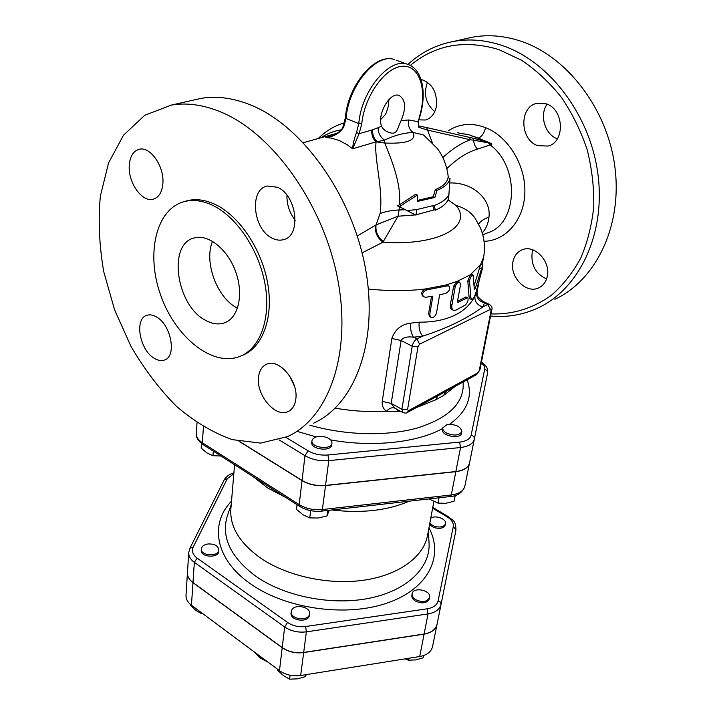 <?xml version="1.0" encoding="UTF-8"?>
<svg xmlns="http://www.w3.org/2000/svg" width="715" height="715" viewBox="0 0 715 715"><rect width="100%" height="100%" fill="white"/><g stroke="black" fill="none" stroke-linecap="round" stroke-linejoin="round"><path stroke-width="1.07" d="M430.734 518.286C435.033 514.657 446.768 518.875 445.463 523.621C444.998 525.436 443.345 526.553 440.512 526.973C435.739 527.223 432.2 525.856 429.876 522.862M445.463 523.621L445.204 524.917C444.739 526.732 443.094 527.849 440.261 528.278C435.489 528.528 431.949 527.161 429.635 524.167M415.388 599.545C412.921 597.847 411.831 595.952 412.117 593.861C413.064 586.452 431.449 590.206 429.635 597.445C427.123 602.03 422.368 602.727 415.388 599.545M429.635 597.445L429.366 598.804C426.855 603.397 422.109 604.095 415.138 600.904C412.671 599.215 411.581 597.311 411.867 595.22L412.117 593.861M291.47 610.664C293.579 603.478 310.962 606.534 309.55 613.845C308.987 621.791 289.825 619.431 291.255 611.593L291.47 610.664M309.55 613.845L309.363 615.24C308.8 623.194 289.655 620.835 291.085 612.987L291.255 611.593M208.092 543.954C214.625 543.802 218.218 545.804 218.87 549.969C218.763 557.083 200.397 555.993 201.335 548.914C201.791 546.251 204.043 544.598 208.092 543.954M218.87 549.969L218.763 551.337C218.656 558.451 200.298 557.369 201.246 550.282L201.335 548.914M405.244 658.837L408.274 660.186L415.54 659.918L423.137 657.818L423.611 655.557L423.137 657.818M277.715 669.347L277.608 670.241L283.471 675.63L289.611 679.17L297.458 678.839L305.511 676.622L306.279 674.611M190.708 604.667L190.655 605.569L195.973 610.503L201.46 613.613L202.837 613.711M305.77 674.692L305.511 676.622M201.523 612.737L201.46 613.613M408.631 658.3L408.274 660.186M290.102 675.255L289.611 679.17M446.535 433.067C443.8 431.476 442.549 429.751 442.782 427.874L446.938 424.639C455.625 424.049 460.612 426.355 461.899 431.547C459.343 435.605 454.222 436.114 446.535 433.067M461.899 431.547L461.586 433.156C460.809 439.752 440.78 435.891 442.487 429.492L442.782 427.874M312.187 439.886C315.002 436.132 319.963 435.355 327.059 437.553C330.446 439.073 332.073 440.967 331.948 443.22C331.537 450.379 310.596 447.751 311.972 440.717L312.187 439.886M331.948 443.22L331.733 444.882C331.313 452.05 310.39 449.431 311.767 442.379L311.972 440.717M429.054 498.927L438.027 503.128L445.838 503.289L454.034 501.278L455.267 495.459M297.074 504.719L296.519 509.393L302.981 514.746L309.756 517.901L318.247 518.026L326.987 515.917L329.231 510.278M201.469 443.452L201.156 448.117L206.966 452.988L212.963 455.705L220.953 456.027M439.037 497.792L438.027 503.128M455.178 495.495L454.034 501.278M310.659 510.662L309.756 517.901M327.72 510.447L326.987 515.917M213.293 451.129L212.963 455.705M187.446 572.724L187.437 572.787C187.285 576.496 189.126 579.802 192.97 582.698L282.202 647.71C288.44 651.964 295.59 653.582 303.669 652.572L424.093 634.142C431.404 632.802 435.721 629.54 437.035 624.374L437.053 624.275M432.548 646.619L437.035 624.374L432.548 646.619C431.234 651.848 426.953 655.154 419.723 656.531L300.666 675.505C292.685 676.551 285.625 674.942 279.476 670.661L191.45 605.248C187.661 602.334 185.846 599 186.007 595.246L187.437 572.787M441.075 604.291L437.062 624.24C435.748 629.406 431.431 632.668 424.12 634.008L303.687 652.438C295.608 653.447 288.458 651.83 282.219 647.576L192.978 582.564C189.135 579.668 187.294 576.361 187.446 572.652L188.733 552.516C188.581 556.19 190.449 559.461 194.337 562.339L197.126 558.102C192.746 554.76 191.441 551.077 193.211 547.073L227.307 478.666L233.823 473.732M481.311 362.863C483.921 365.043 485.038 367.224 484.663 369.414L471.149 435.176C473.428 435.846 474.483 437.178 474.322 439.171L469.532 462.971C468.298 467.628 463.74 470.479 455.866 471.525L325.54 485.405C316.763 486.128 308.934 484.475 302.052 480.435L239.498 441.423M331.796 509.983C361.79 513.486 387.584 510.555 409.15 501.188M252.958 476.494L267.562 487.898L285.955 497.604M234.574 464.741L230.856 509.026C229.694 526.598 239.552 542.917 260.439 557.968C286.912 576.192 328.873 585.299 363.962 580.178C399.086 575.057 423.629 556.762 427.49 535.615L433.853 501.644M239.096 441.334L302.034 480.605C308.916 484.636 316.745 486.289 325.522 485.565L455.83 471.685C463.713 470.64 468.271 467.789 469.496 463.132L469.523 463.007M453.265 310.194L451.952 309.506C450.53 308.746 450.021 307.012 450.423 304.313L453.659 286.098L456.992 281.424L459.745 282.166C457.743 282.068 456.224 283.649 455.187 286.912L451.934 305.144C451.531 307.816 452.041 309.541 453.471 310.301L455.911 310.176L465.519 304.93C467.941 302.025 468.656 299.576 467.655 297.592L457.895 302.472L457.537 301.185L460.496 284.829L459.745 282.166M457.52 301.337L465.966 296.94M423.289 296.537L422.458 295.742C420.876 292.712 422.029 290.424 425.899 288.887L445.928 285.008L456.992 281.424L471.319 274.337M474.081 285.786L480.596 264.604L482.831 264.773L475.466 287.877L474.367 289.673L473.053 274.962C471.122 275.722 469.961 277.921 469.567 281.558L470.845 297.512L471.712 299.451C473.151 299.281 474.581 296.877 476.002 292.221L482.348 268.849L482.831 264.773M471.605 299.415L469.907 298.852L469.04 296.886L467.816 280.87L470.524 274.506L480.596 264.604L483.644 257.034L482.214 264.622M447.313 285.875L448.832 285.982C450.486 288.583 449.547 291.005 446.017 293.266L439.636 294.839L436.481 313.143C435.221 316.665 433.254 318.005 430.582 317.156L429.742 314.546L432.852 296.18L425.702 297.288L423.432 296.671C421.85 293.651 423.021 291.363 426.935 289.834L447.313 285.875L445.928 285.008L447.527 285.196M430.457 317.049L429.438 316.236L428.598 313.608L431.494 296.412M335.228 408.14C352.674 411.188 369.727 412.215 386.413 411.214C389.443 408.185 392.204 407.139 394.68 408.068L391.203 403.403L401.115 340.51C403.01 337.444 407.166 336.336 413.592 337.194C411.107 333.601 410.178 328.909 410.803 323.126C401.365 324.279 395.055 329.401 391.865 338.481L382.239 401.365C381.855 405.611 383.24 408.9 386.413 411.214L396.709 411.724L397.746 409.784M419.205 322.17C418.597 327.935 419.759 332.591 422.699 336.122L416.952 338.901L413.592 337.194L422.699 336.122C446.58 328.534 466.591 318.819 482.732 306.976C477.102 305.01 474.501 301.319 474.921 295.912C467.038 312.446 446.955 322.447 419.205 322.17L410.803 323.126M478.996 281.647L477.28 290.71L474.921 295.912M402.697 412.519L394.68 408.068M400.382 411.241L396.709 411.724M455.428 386.198L443.479 395.556L435.641 399.855L415.996 407.765M477.28 290.71C476.691 291.586 478.031 298.084 478.362 297.243L484.547 302.963L487.818 304.51L482.732 306.976L484.547 302.963C478.871 301.203 476.235 297.637 476.646 292.265M447.152 390.721L438.661 395.368M489.409 304.402L482.553 301.176M437.875 395.797L435.641 399.855L443.479 395.556L446.249 391.221M416.827 209.593L415.969 215.144L399.408 206.644L417.337 195.079L417.524 201.389L434.926 197.42L436.945 190.396C444.659 187.187 449.02 183.21 450.012 178.464L448.663 197.975C447.456 202.801 443.023 206.876 435.372 210.192L434.193 205.312L416.827 209.593L407.085 210.541M400.132 206.278L400.096 206.984M417.337 195.079L415.549 194.31L399.479 204.803C401.651 182.289 389.729 155.816 384.84 143.045L384.554 140.069C380.326 137.253 378.163 133.133 378.083 127.699L372.676 129.808C372.336 134.67 373.865 138.63 377.27 141.695L384.554 140.069C394.689 135.296 404.243 132.776 413.207 132.49L423.074 134.795L424.433 135.77M435.372 210.192L433.755 209.486L432.87 205.777M434.926 197.42L433.281 196.714L435.256 189.672C442.996 186.454 447.259 182.441 448.028 177.642L450.012 178.464M417.533 200.406L433.281 196.714M436.945 190.396L435.256 189.672M415.969 215.144L397.531 205.813L399.479 204.803M399.408 206.644L397.531 205.813M419.321 118.243L418.06 121.684L419.321 118.243C427.23 94.3 422.923 68.881 407.344 64.234C389.335 57.227 361.218 91.1 358.796 123.615L356.517 132.481C354.068 139.3 352.781 144.743 352.656 148.818L376.099 141.838C373.766 158.149 383.624 189.529 380.067 213.588C385.251 211.542 391.588 210.326 399.086 209.951L399.363 206.742M303.33 142.696L337.48 133.142M341.144 129.835C333.583 131.131 326.961 133.714 321.285 137.584M345.372 117.814C347.66 85.88 374.955 52.463 394.492 59.586C376.331 52.526 348.294 86.104 346.078 118.467L345.372 117.814L342.932 126.966L343.647 127.198L346.078 118.467L358.796 123.615L361.781 123.802C364.31 96.069 385.617 66.504 402.929 66.236C420.349 65.36 427.677 91.761 418.972 118.234M356.517 132.481L359.1 133.705L361.781 123.802M372.676 129.808L371.818 130.067C371.416 134.831 372.846 138.755 376.099 141.838L384.84 143.045C407.032 143.956 416.488 140.435 413.207 132.49C409.239 129.701 407.765 125.527 408.774 119.968L418.06 121.684L418.749 127.288L418.472 121.47M330.285 136.529L325.861 137.548L331.394 138.12L339.33 140.524L347.195 144.752L352.656 148.818L359.1 133.705L371.818 130.067M432.28 142.58L427.552 130.094L470.407 139.774L469.541 137.378L426.658 127.574L427.552 130.094L418.749 127.288M342.932 126.966C342.306 129.281 339.518 131.909 334.566 134.849L330.321 136.52M333.11 135.51L325.861 137.548C333.682 136.771 339.607 133.321 343.647 127.198M446.848 168.606C457.323 158.48 467.583 151.973 477.647 149.095C475.073 146.834 473.759 143.876 473.723 140.212L488.256 142.821L487.755 142.133L472.829 138.156L473.723 140.212L470.407 139.774C461.506 142.884 452.309 148.809 442.817 157.541M467.449 134.635L468.7 134.608L489.525 142.678L491.965 144.028L488.256 142.821L490.168 144.922L491.965 144.028M477.647 149.095L490.168 144.922C520.216 167.167 517.642 223.875 487.791 232.768L482.786 234.86M468.674 134.742L460.558 133.401L468.7 134.608M460.272 133.347L457.269 132.668M401.079 120.603C397.004 129.281 397.424 135.555 388.638 132.302C385.108 130.979 382.748 128.932 381.578 126.162C376.787 114.615 389.97 91.556 399.113 95.453C405.7 99.635 406.352 108.019 401.079 120.603L408.774 119.968M471.551 135.904L477.96 137.781L484.252 140.828M482.232 232.947C485.959 228.997 488.202 223.732 488.962 217.154C491.402 199.53 473.294 182.307 450.021 182.951M380.067 213.588L376.045 224.912L357.268 236.013M380.693 119.521L385.457 114.445L386.413 112.389L388.424 105.874L388.924 99.528M221.766 112.389C273.908 134.25 324.655 206.546 338.07 281.201C351.726 355.945 327.774 418.65 287.475 436.597L260.662 443.112L232.134 439.609C212.811 432.647 194.212 421.51 176.328 406.2C159.257 388.906 144.117 368.913 130.899 346.203L114.632 309.935L103.729 271.655C99.242 245.665 98.116 220.497 100.35 196.169L108.6 162.832L123.525 135.18L144.743 115.303L171.35 105.078C187.116 102.424 203.927 104.855 221.766 112.389M184.783 201.469C193.568 199.36 202.971 200.718 212.99 205.518C237.309 217.28 259.706 251.331 265.292 285.651C270.976 319.998 259.491 349.179 239.471 356.588C212.203 366.92 175.559 337.257 160.866 295.706C145.681 254.326 155.727 208.566 184.783 201.469L187.473 200.656C196.268 198.555 205.67 199.896 215.68 204.687C239.972 216.404 262.325 250.33 267.893 284.561C273.559 318.819 262.101 347.982 242.108 355.453M162.931 182.799C162.26 191.995 158.989 197.474 153.117 199.217C142.222 202.434 128.316 183.112 129.209 166.229C129.746 156.63 133.133 150.963 139.389 149.238C150.213 146.334 164.11 166.041 162.931 182.799M156.236 316.817C171.225 324.512 177.088 356.758 164.343 360.065C161.331 361.084 158.051 360.548 154.503 358.438C139.702 350.43 133.955 318.515 146.995 315.288C149.819 314.412 152.903 314.922 156.236 316.817M272.576 238.354C253.173 230.069 248.713 189.475 267.258 186.016L277.304 187.232C296.966 195.034 301.596 235.941 283.641 239.632C280.101 240.633 276.41 240.213 272.576 238.354M258.508 377.377C259.241 370.647 261.994 366.241 266.749 364.167C279.091 358.152 298.557 381.22 295.831 398.988C295.009 405.316 292.417 409.507 288.038 411.572C275.57 417.98 256.167 395.261 258.508 377.377M193.175 100.154L201.031 98.384C216.842 95.703 233.635 98 251.385 105.293C303.258 126.448 353.094 196.902 365.74 270.002C378.61 343.182 354.131 405.048 313.644 423.155M286.947 195.213C286.751 204.553 289.512 212.891 295.215 220.229M289.539 375.777L294.455 386.216M464.678 38.932L472.4 37.189C487.845 34.418 503.709 35.652 519.975 40.889C567.478 56.11 608.465 110.351 615.141 169.026C622.005 227.736 595.014 280.727 554.885 299.29M547.118 104.176C539.119 115.124 544.955 134.661 557.36 138.773M533.015 249.919L532.148 252.824C530.879 265.167 535.687 273.872 546.564 278.939M427.516 82.216C423.271 93.897 425.684 103.72 434.774 111.692M490.553 316.021C507.087 317.612 522.951 314.904 538.145 307.888C578.417 289.289 605.364 235.628 598.151 175.899C591.126 116.232 549.495 60.9 501.581 45.295C485.181 39.933 469.21 38.637 453.694 41.407C436.213 44.723 420.947 52.392 407.908 64.421M410.303 65.449C435.301 44.688 464.777 39.388 498.757 49.558L521.557 60.248C536.214 70.124 549.504 82.493 561.427 97.365C572.259 113.408 580.83 130.818 587.14 149.605C591.975 168.776 594.165 187.866 593.727 206.885C591.77 225.44 587.408 242.582 580.643 258.312C572.644 272.916 562.92 285.222 551.453 295.224C532.979 308.406 512.816 314.645 490.964 313.93M546.197 103.827C564.135 109.154 565.377 141.999 548.11 146.066L537.707 145.646C519.876 139.961 518.911 107.027 536.786 103.335L546.197 103.827M547.198 276.714C545.911 282.059 543.087 285.768 538.726 287.85C526.222 294.249 509.259 276.714 513.004 261.538C514.273 255.854 517.285 251.966 522.039 249.875C534.436 243.967 551.202 261.681 547.198 276.714M421.01 79.347C432.039 83.038 437.196 91.895 436.49 105.936C435.024 113.56 431.324 118.252 425.389 120.013L418.847 119.861M488.962 217.154C484.216 218.701 480.766 221.024 478.585 224.117M212.543 241.295C203.703 261.878 216.994 297.762 237.005 307.915L237.496 308.174M205.554 320.302C176.444 305.814 167.203 243.806 194.31 237.943C208.53 233.787 228.085 249.651 235.914 272.388C243.931 295.072 238.193 318.345 224.296 322.912C218.424 324.842 212.176 323.967 205.554 320.302M362.085 252.887L382.927 242.197C438.447 246.282 473.41 226.119 456.134 205.5L448.028 199.834M456.134 205.5C464.053 207.725 470.139 211.649 474.402 217.271L475.493 218.862M375.59 225.136C374.678 232.071 377.127 237.755 382.927 242.197L398.041 216.225L399.086 209.951L405.271 209.736M383.303 241.554C377.735 237.058 375.312 231.517 376.045 224.912L398.041 216.225L415.442 214.911M471.149 435.176C470.113 438.974 466.278 441.28 459.647 442.093L327.962 454.981C320.57 455.535 313.965 454.159 308.147 450.843L285.803 437.339M449.61 424.308C467.306 411.34 473.142 396.503 467.118 379.808M330.661 439.922C372.855 447.527 417.167 442.621 442.656 428.535M297.44 431.476L316.128 436.883M463.114 381.998L463.231 384.911C463.123 404.02 447.751 418.4 417.104 428.062C387.092 436.436 345.39 435.444 309.747 425.157M264.907 659.838L259.348 656.602L255.076 652.527M424.093 634.142L419.723 656.531M282.202 647.71L279.476 670.661M303.669 652.572L300.666 675.505M192.97 582.698L191.45 605.248M432.62 508.213L446.964 516.748C451.683 519.707 453.793 523.023 453.274 526.687L438.125 600.797C437.026 605.051 433.397 607.714 427.239 608.796L305.645 626.519C298.852 627.323 292.828 625.974 287.555 622.461L197.126 558.102M231.517 501.152C209.432 523.702 214.974 559.157 250.375 583.735C285.598 608.921 346.23 617.447 387.378 602.968C428.759 588.642 444.078 555.921 428.946 527.84M428.33 531.138L429.063 543.051C430.519 567.192 407.711 590.241 370.12 598.08C332.6 605.962 284.981 596.766 255.791 576.236C230.418 557.137 220.944 536.983 227.361 515.783L227.593 515.122M446.964 516.748L448.082 516.516L432.772 507.418M453.274 526.687L455.973 529.967C455.616 519.17 452.202 520.591 448.082 516.516M233.894 472.901C229.354 474.125 226.137 476.44 224.224 479.828L227.307 478.666M438.125 600.797L440.44 602.137L441.075 604.273L455.973 529.967L441.075 604.273C439.77 609.395 435.426 612.612 428.044 613.917L424.12 634.008M224.224 479.828L189.913 548.244L193.211 547.073M427.239 608.796L428.044 613.917L306.377 631.846L303.687 652.438M305.645 626.519L306.377 631.846C298.218 632.82 290.978 631.193 284.659 626.966L287.555 622.461M192.978 582.564L194.337 562.339L284.659 626.966L282.219 647.576M196.33 433.54C195.696 436.981 197.948 440.663 203.096 444.605L202.363 442.755C198.216 440.011 196.205 436.945 196.33 433.54L197.018 422.753M455.83 471.685L451.281 494.968L450.236 496.523C457.511 496.121 462.382 492.689 464.848 486.209L469.496 463.132L464.848 486.209C463.606 490.955 459.084 493.868 451.281 494.968L322.376 509.554L321.58 511.145C313.51 511.886 306.243 510.322 299.782 506.443L299.183 504.611L202.363 442.755L203.426 426.846M325.522 485.565L322.376 509.554C313.706 510.331 305.975 508.678 299.183 504.611L302.034 480.605M368.332 289.012C389.005 291.193 408.185 291.148 425.899 288.887L426.935 289.834M382.239 401.365L391.203 403.403L401.91 409.302L412.206 346.212L418.016 346.614L419.598 344.174L416.952 338.901C414.566 340.367 412.984 342.807 412.206 346.212L401.115 340.51L391.865 338.481M489.292 304.349L487.818 304.51L491.071 310.605L491.768 309.845C492.59 307.906 491.768 306.074 489.292 304.349M419.598 344.174L490.293 309.443M407.282 412.528C406.978 413.207 405.494 413.225 402.822 412.591L401.91 409.302L407.55 409.659L418.016 346.614M491.071 310.605L479.238 370.629L479.935 369.816L491.768 309.845M407.273 412.537L408.524 410.669L407.55 409.659M479.238 370.629L476.548 374.651L407.407 412.457M477.826 372.846L408.524 410.669M467.816 280.87L469.567 281.558M469.04 296.886L470.845 297.512M479.309 267.955L481.213 268.465M474.134 287.475L475.466 287.877M428.598 313.608L429.742 314.546M453.659 286.098L455.187 286.912M450.423 304.313L451.934 305.144M465.09 297.109L466.832 297.798M457.537 301.98L458.458 302.427M434.237 205.5C442.308 202.452 447.268 198.618 449.127 193.988M407.344 64.234L396.137 60.185M426.658 127.574L418.597 125.894M489.525 142.678L487.755 142.133M472.829 138.156L469.541 137.378M457.636 132.758L460.692 133.437M381.578 126.162L378.083 127.699M478.594 138.031C481.919 136.467 484.243 133.008 485.574 127.636C472.097 122.56 459.736 123.561 448.484 130.631M484.073 241.312C505.8 240.821 524.158 220.166 524.864 192.612C525.722 165.085 508.097 136.368 485.574 127.636M279.02 439.859L304.992 455.67L308.147 450.843M302.052 480.435L304.992 455.67C311.972 459.665 319.9 461.318 328.775 460.639L327.962 454.981M477.96 137.781L476.896 138.129M434.497 209.808L416.014 214.822M484.663 369.414C486.745 370.013 487.71 371.255 487.55 373.132L487.55 373.132C487.567 366.831 486.924 367.054 481.463 362.058M469.532 462.963L474.322 439.171C473.107 443.747 468.513 446.535 460.549 447.527L459.647 442.093M474.322 439.162L487.55 373.132L474.322 439.171M325.54 485.405L328.775 460.639L460.549 447.527L455.866 471.525M267.964 662.108L259.724 657.827L253.977 651.714M231.24 504.495L227.37 515.783M189.913 548.244L188.733 552.516M203.096 444.605L299.701 506.399M321.634 511.136L450.236 496.523M437.062 624.24L441.075 604.282M476.682 374.58L479.935 369.816M471.257 274.31L473.053 274.962M448.832 285.982L447.402 285.115M465.894 296.913L467.655 297.592M448.341 177.776C447.179 166.568 443.523 156.835 437.374 148.577L424.406 135.743M387.682 131.917L388.638 132.302M171.35 105.078L201.031 98.384M453.685 41.407L472.4 37.189M318.389 138.397C325.924 130.899 334.602 125.715 344.424 122.837M426.337 119.736L425.389 120.013M539.557 287.439L538.726 287.85M549.335 145.628L548.11 146.066M483.644 257.034C485.369 246.72 484.278 237.014 480.373 227.897L475.475 218.835"/></g></svg>

